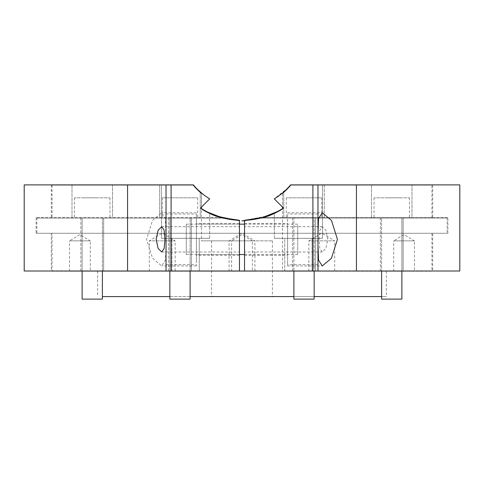 <?xml version="1.0" encoding="UTF-8"?>
<svg xmlns="http://www.w3.org/2000/svg" width="484" height="484" viewBox="0 0 484 484"><rect width="100%" height="100%" fill="white"/><g stroke="black" fill="none" stroke-linecap="round" stroke-linejoin="round"><path stroke-width="0.36" stroke-dasharray="2.42 1.81" d="M381.616 299.112L401.877 299.112L381.616 299.112L401.877 299.112L401.877 218.066L381.616 218.066L401.877 218.066L381.616 218.066L401.877 218.066L401.877 271.252M400.183 197.805L374.017 197.805L400.183 197.805M400.183 218.066L374.017 218.066L400.183 218.066M244.535 239.338L244.535 255.298L244.535 239.338M319.095 239.338L319.833 230.275L322.29 226.675L325.883 230.263L327.837 239.338L325.877 248.425L322.29 252.001L319.833 248.413L319.095 239.338M287.587 239.338L287.587 265.934L287.587 239.338M283.061 192.559L290.648 184.888L432.702 184.888L290.648 184.888L317.976 184.888L317.976 270.998L317.976 184.888L356.436 184.888L356.436 270.998L459.8 270.998M459.8 184.888L356.436 184.888M288.143 187.719L274.271 198.845L283.461 208.041L277.683 211.447M432.702 184.888L432.702 217.558L262.395 217.558L447.9 217.558L447.9 233.264L244.535 233.264L244.535 270.998L244.535 220.305A75.982 75.982 0 0 0 283.461 208.041L274.271 198.845L280.587 194.568M432.702 233.264L244.535 233.264L432.702 233.264L432.702 270.998L244.535 270.998L244.535 233.264L447.9 233.264M447.9 217.558L432.702 217.558M273.327 213.589L283.461 208.041L274.271 198.845A63.313 63.313 0 0 0 290.648 184.888M317.976 184.888L317.976 270.998L356.436 270.998M317.976 270.998L432.702 270.998M196.413 239.338L196.413 265.934L196.413 239.338M239.465 239.338L239.465 255.298L239.465 239.338M166.024 244.517L165.468 218.574L161.71 212.748L152.533 220.42L146.567 239.338L152.551 258.287L161.71 265.934L165.468 260.096L166.024 244.517L166.024 270.998L24.2 270.998M198.029 189.922L193.352 184.888A63.313 63.313 0 0 0 209.729 198.845L200.539 208.041A75.982 75.982 0 0 0 239.465 220.305L239.465 270.998L239.465 220.305L239.465 270.998L51.298 270.998L239.465 270.998L166.024 270.998L166.024 184.888L171.088 184.888L171.088 270.998M171.088 184.888L193.352 184.888C197.478 190.006 204.472 195.923 209.729 198.845L200.539 208.041L207.624 212.125M210.861 213.674L200.539 208.041L209.729 198.845L203.31 194.489M166.024 270.998L166.024 184.888L24.2 184.888M221.605 217.558L36.1 217.558L221.605 217.558M239.465 233.264L36.1 233.264L239.465 233.264M166.024 184.888L166.024 234.165M171.064 299.112L190.103 299.112L171.064 299.112M171.064 218.066L190.103 218.066L171.064 218.066M195.566 197.805L162.243 197.805L195.566 197.805M195.566 218.066L162.243 218.066L195.566 218.066M312.936 299.112L293.897 299.112L312.936 299.112M312.936 218.066L293.897 218.066L312.936 218.066M288.434 197.805L321.757 197.805L288.434 197.805M288.434 218.066L321.757 218.066L288.434 218.066M386.686 197.805L409.476 197.805L386.686 197.805M386.686 218.066L409.476 218.066L386.686 218.066M186.286 224.503L186.286 254.536L186.286 224.503M287.587 224.503L287.587 254.536L287.587 224.503M317.976 264.07L317.976 214.013L317.976 264.07M287.587 264.07L287.587 214.013L287.587 264.07M89.365 299.112L102.384 299.112L89.365 299.112M89.365 218.066L102.384 218.066L89.365 218.066M97.314 197.805L74.524 197.805L97.314 197.805M97.314 218.066L74.524 218.066L97.314 218.066M293.897 299.112L314.158 299.112L314.158 218.066L293.897 218.066L314.158 218.066L314.158 271.252M321.019 197.805L286.298 197.805L321.019 197.805M321.019 218.066L286.298 218.066L321.019 218.066M256.502 271.252L97.647 271.252L256.502 271.252M190.103 296.577L169.842 296.577L169.842 218.066L190.103 218.066L169.842 218.066L169.842 271.252M102.384 296.577L386.353 296.577L381.616 296.577L381.616 218.066L381.616 271.252M238.945 296.577L272.389 296.577L238.945 296.577M238.945 240.863L272.389 240.863L238.945 240.863M246.072 240.863L201.477 240.863L246.072 240.863M246.072 271.252L201.477 271.252L246.072 271.252M314.158 296.577L293.897 296.577L293.897 218.066L293.897 271.252M169.842 299.112L190.103 299.112L190.103 218.066L190.103 271.252M162.981 197.805L197.702 197.805L162.981 197.805M162.981 218.066L197.702 218.066L162.981 218.066M69.533 271.252L69.533 240.863L90.302 240.863L79.914 234.619L69.533 240.863L90.302 240.863L90.302 271.252L69.533 271.252L90.302 271.252M393.698 271.252L393.698 240.863L414.467 240.863L404.086 234.619L393.698 240.863L414.467 240.863L414.467 271.252L393.698 271.252L414.467 271.252M231.618 271.252L231.618 240.863L252.382 240.863L242 234.619L231.618 240.863L252.382 240.863L252.382 271.252L231.618 271.252L252.382 271.252M168.577 271.252L168.577 218.066L191.368 218.066L168.577 218.066L191.368 218.066L168.577 218.066L168.577 271.252L191.368 271.252L191.368 218.066L191.368 271.252L168.577 271.252M159.714 218.066L159.714 185.142L193.019 185.142L159.714 185.142L193.019 185.142L200.231 192.541L193.019 185.142L159.714 185.142L159.714 218.066L200.231 218.066L200.231 192.541L193.019 185.142L200.231 192.541L200.231 218.066L159.714 218.066M71.995 218.066L71.995 185.142L112.512 185.142L71.995 185.142L112.512 185.142L71.995 185.142L71.995 218.066L112.512 218.066L112.512 185.142L112.512 218.066L71.995 218.066M80.858 271.252L80.858 218.066L103.649 218.066L80.858 218.066L103.649 218.066L80.858 218.066L80.858 271.252L103.649 271.252L103.649 218.066L103.649 271.252L80.858 271.252M292.632 271.252L292.632 218.066L315.423 218.066L292.632 218.066L315.423 218.066L292.632 218.066L292.632 271.252L315.423 271.252L315.423 218.066L315.423 271.252L292.632 271.252M241.921 220.855L270.374 215.38L282.511 209.203L274.349 213.65L282.511 209.203L274.349 213.65L274.349 238.328L322.471 238.328L274.349 238.328L322.471 238.328L274.349 238.328L274.349 213.65L282.511 209.203L282.511 193.606L290.981 185.142L324.286 185.142L290.981 185.142L283.769 192.541L290.981 185.142L324.286 185.142L324.286 218.066L324.286 185.142L290.981 185.142L283.769 192.541L283.769 218.066L324.286 218.066L283.769 218.066L324.286 218.066L283.769 218.066L283.769 192.541L290.981 185.142L431.94 185.142L431.94 218.066L262.431 218.066L431.94 218.066M371.488 218.066L371.488 185.142L412.005 185.142L371.488 185.142L412.005 185.142L371.488 185.142L371.488 218.066L412.005 218.066L412.005 185.142L412.005 218.066L371.488 218.066M380.351 271.252L380.351 218.066L403.142 218.066L380.351 218.066L403.142 218.066L380.351 218.066L380.351 271.252L403.142 271.252L403.142 218.066L403.142 271.252L380.351 271.252M149.308 271.252L149.308 240.863L175.141 240.863L162.225 233.1L149.308 240.863L175.141 240.863L175.141 271.252L149.308 271.252L175.141 271.252M308.859 271.252L308.859 240.863L334.692 240.863L321.775 233.1L308.859 240.863L334.692 240.863L334.692 271.252L308.859 271.252L334.692 271.252M229.083 271.252L229.083 240.863L254.917 240.863L242 233.1L229.083 240.863L254.917 240.863L254.917 271.252L229.083 271.252L254.917 271.252M284.731 271.252L284.731 238.328L312.083 238.328L284.731 238.328L312.083 238.328L284.731 238.328L284.731 271.252L312.083 271.252L312.083 238.328L312.083 271.252L284.731 271.252M322.471 185.142L290.981 185.142C288.543 188.07 285.723 190.89 282.511 193.606L290.981 185.142L322.471 185.142L290.981 185.142L322.471 185.142L322.471 238.328L322.471 185.142M282.511 207.085L282.523 271.252L201.477 271.252L282.523 271.252L282.523 240.863M171.917 271.252L171.917 238.328L199.269 238.328L171.917 238.328L199.269 238.328L171.917 238.328L171.917 271.252L199.269 271.252L199.269 238.328L199.269 271.252L171.917 271.252M36.863 218.066L221.569 218.066L52.06 218.066L221.569 218.066L239.465 220.813L212.736 215.017L201.489 209.203C208.386 213.402 215.084 216.36 221.569 218.066C215.084 216.36 208.386 213.402 201.489 209.203L201.489 193.606L193.019 185.142C195.457 188.07 198.277 190.89 201.489 193.606L201.489 209.203L201.489 193.606L201.489 209.203L201.489 193.606L193.019 185.142L52.06 185.142L193.019 185.142L201.489 193.606C198.277 190.89 195.451 188.07 193.019 185.142L161.529 185.142L161.529 238.328L209.651 238.328L161.529 238.328L209.651 238.328L161.529 238.328L161.529 185.142L193.019 185.142L161.529 185.142L193.019 185.142L201.489 193.606L201.489 209.203L212.766 215.029L239.465 220.813L221.569 218.066L36.863 218.066L36.863 233.264L447.137 233.264L36.863 233.264M209.651 238.328L209.651 213.65L209.651 238.328M52.06 233.264L431.94 233.264L52.06 233.264L52.06 270.998M431.94 233.264L431.94 270.998M201.477 193.6L201.477 240.863M447.137 218.066L262.431 218.066L447.137 218.066L447.137 233.264M244.535 220.813L262.431 218.066L241.982 220.855M431.94 185.142L290.981 185.142L282.511 193.606L282.511 209.203C275.614 213.402 268.916 216.36 262.431 218.066C268.916 216.36 275.614 213.402 282.511 209.203L282.511 208.646M282.523 193.6L282.511 209.203L270.326 215.398L241.873 220.855M201.489 208.646L201.489 207.085M282.511 193.606C285.723 190.89 288.549 188.07 290.981 185.142L282.511 193.606M52.06 271.252L431.94 271.252M82.123 271.252L82.123 218.066L82.123 299.112L102.384 299.112L102.384 218.066L82.123 218.066L102.384 218.066L102.384 271.252M83.817 197.805L109.983 197.805L83.817 197.805M83.817 218.066L109.983 218.066L83.817 218.066M297.714 225.187L297.714 254.536L297.714 225.187M196.413 225.187L196.413 254.536L196.413 225.187M166.024 262.933L166.024 214.013L166.024 262.933M196.413 262.933L196.413 214.013L196.413 262.933M312.912 184.888L312.912 270.998M127.564 184.888L127.564 270.998M374.017 197.805L374.017 218.066L374.017 197.805M409.476 197.805L409.476 218.066L409.476 197.805M322.29 226.675L244.535 226.675M244.535 223.384L287.587 223.384M287.587 212.748L322.29 212.748M287.587 265.934L322.29 265.934M244.535 255.298L287.587 255.298M322.29 252.001L244.535 252.001M239.465 223.384L196.413 223.384M196.413 212.748L161.71 212.748M161.71 226.675L239.465 226.675M51.298 184.888L51.298 217.558M36.1 217.558L36.1 233.264M51.298 233.264L51.298 270.998M161.71 252.001L239.465 252.001M196.413 265.934L161.71 265.934M239.465 255.298L196.413 255.298M197.702 197.805L197.702 218.066L197.702 197.805M162.243 197.805L162.243 218.066L162.243 197.805M286.298 197.805L286.298 218.066L286.298 197.805M321.757 197.805L321.757 218.066L321.757 197.805M186.286 224.146L239.465 224.146M244.535 224.146L287.587 224.146M317.976 214.013L287.587 214.013M317.976 264.669L287.587 264.669M186.286 254.536L239.465 254.536M244.535 254.536L287.587 254.536M109.983 197.805L109.983 218.066L109.983 197.805M74.524 197.805L74.524 218.066L74.524 197.805M97.647 271.252L97.647 296.577M272.389 240.863L272.389 296.577M211.611 240.863L211.611 296.577M386.353 271.252L386.353 296.577M52.06 185.142L52.06 218.066M297.714 254.536L196.413 254.536M166.024 264.669L196.413 264.669M166.024 214.013L196.413 214.013M297.714 224.146L196.413 224.146"/><path stroke-width="0.73" d="M401.877 271.252L401.877 299.112L381.616 299.112L381.616 271.252M317.976 244.517L318.532 260.096L322.29 265.934L331.449 258.287L337.433 239.338L331.467 220.42L322.29 212.748L318.532 218.574L317.976 234.165M317.976 270.998L317.976 184.888L459.8 184.888L459.8 270.998L244.535 270.998L244.535 220.305A75.982 75.982 0 0 0 283.461 208.041L274.271 198.845A63.313 63.313 0 0 0 290.648 184.888L288.143 187.719M277.683 211.447L262.395 217.558L244.535 220.305L262.395 217.558L273.327 213.589M280.587 194.568L283.061 192.559M317.976 184.888L290.648 184.888M164.905 239.338L164.167 230.275L161.71 226.675L158.117 230.263L156.163 239.338L158.123 248.425L161.71 252.001L164.167 248.413L164.905 239.338M207.624 212.125L221.605 217.558L239.465 220.305L221.605 217.558L210.861 213.674M127.564 184.888L193.352 184.888A63.313 63.313 0 0 0 209.729 198.845L200.539 208.041A75.982 75.982 0 0 0 239.465 220.305L239.465 270.998L24.2 270.998L24.2 184.888L127.564 184.888L127.564 270.998M203.31 194.489L198.029 189.922M166.024 184.888L166.024 270.998M190.103 271.252L190.103 299.112L169.842 299.112L169.842 271.252M102.384 271.252L102.384 299.112L82.123 299.112L82.123 271.252M314.158 271.252L314.158 299.112L293.897 299.112L293.897 296.577L190.103 296.577M169.842 299.112L169.842 296.577L102.384 296.577M381.616 299.112L381.616 296.577L314.158 296.577M52.06 270.998L431.94 270.998M241.873 220.855L244.535 220.813M282.511 208.646L282.511 207.085M201.489 207.085L201.489 208.646M312.912 184.888L312.912 270.998M356.436 184.888L356.436 270.998M171.088 184.888L171.088 270.998M239.465 224.146L244.535 224.146M239.465 254.536L244.535 254.536M293.897 299.112L293.897 271.252"/></g></svg>

